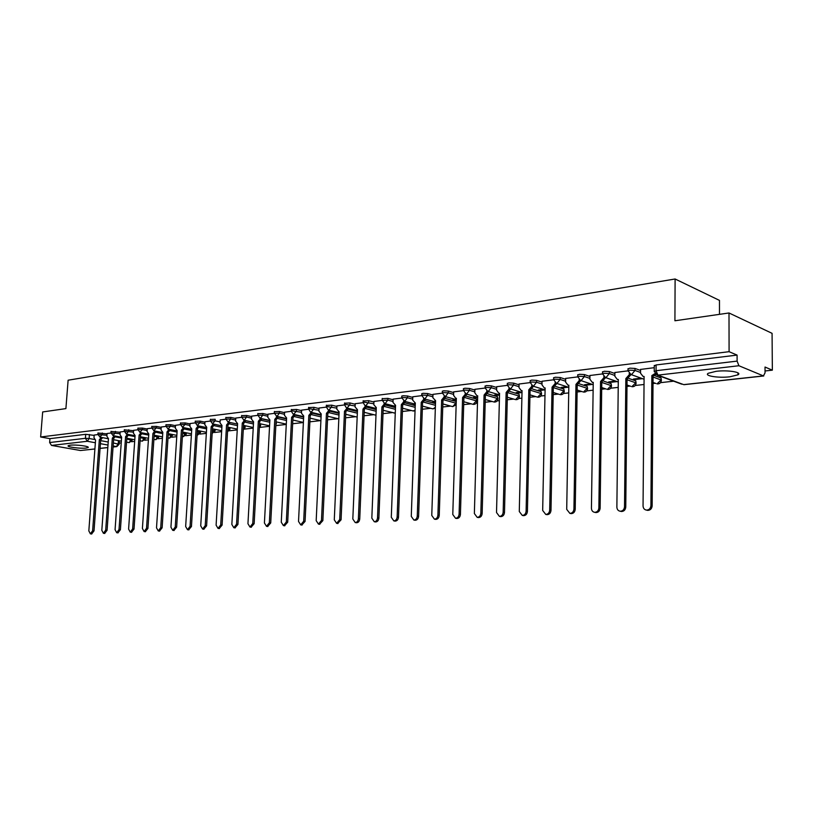 <?xml version="1.0" encoding="UTF-8"?>
<svg xmlns="http://www.w3.org/2000/svg" width="813" height="813" viewBox="0 0 813 813"><rect width="100%" height="100%" fill="white"/><g stroke="black" fill="none" stroke-linecap="round" stroke-linejoin="round"><path stroke-width="1.22" d="M107.031 433.857L97.967 433.024M120.161 432.282L111.015 431.439M133.566 430.687L124.338 429.833M147.255 429.051L142.407 428.085L137.936 428.187M161.218 427.384L156.35 426.398L151.807 426.51M175.486 425.677L170.588 424.681L165.994 424.793M190.069 423.939L185.14 422.912L180.476 423.045M204.957 422.171L200.008 421.114L195.272 421.256M210.303 420.982L215.11 420.829L215.201 419.274L210.394 419.427M235.74 418.492L230.729 417.394L225.862 417.557M251.654 416.602L246.613 415.473L241.664 415.656M267.924 414.66L262.853 413.502L257.833 413.695M284.57 412.679L279.479 411.49L274.377 411.703M301.603 410.646L296.481 409.437L291.298 409.661M319.042 408.573L313.889 407.323L308.625 407.567M336.897 406.449L331.714 405.169L326.369 405.423M355.179 404.274L349.976 402.953L344.529 403.238M373.909 402.049L368.675 400.687L363.147 400.992M393.106 399.762L387.852 398.37L382.212 398.685M412.78 397.425L407.496 395.992L402.882 395.738L401.764 396.338M432.963 395.027L427.648 393.553L422.984 393.299L421.805 393.919M453.654 392.577L448.309 391.053L443.593 390.789L442.363 391.439M474.883 390.057L469.518 388.482L464.741 388.218L463.461 388.899M496.682 387.476L491.286 385.85L486.448 385.575L485.107 386.287M519.06 384.823L513.633 383.136L508.735 382.872L507.342 383.614M542.037 382.1L536.59 380.362L531.631 380.088L530.167 380.86M565.655 379.315L560.177 377.506L555.147 377.222L553.623 378.035M589.923 376.449L584.425 374.569L579.334 374.285L577.738 375.139M614.882 373.502L609.364 371.551L604.201 371.256L602.524 372.151M640.553 370.474L635.004 368.441L629.78 368.147L628.022 369.082M729.891 376.795L737.95 374.834C742.716 372.273 727.828 369.844 716.131 371.317L708.265 373.269C703.641 375.85 718.306 378.208 729.891 376.795M86.117 448.054L88.099 447.557C90.213 446.327 75.873 444.437 70.142 445.209L68.221 445.707C66.199 446.947 80.406 448.796 86.117 448.054M119.206 443.105L121.228 442.882M126.554 442.282L127.062 442.231M131.584 441.723L134.684 441.378M144.704 440.26L148.413 439.843M158.088 438.766L162.437 438.278M171.746 437.242L176.756 436.683M185.679 435.687L191.39 435.046M199.917 434.091L206.339 433.38M214.449 432.475L221.624 431.673M229.286 430.809L237.244 429.925M244.449 429.122L253.219 428.136M259.936 427.394L269.56 426.317M275.831 425.616L286.278 424.447M292.66 423.736L303.381 422.536M309.885 421.815L320.627 420.616M327.517 419.843L337.923 418.685M345.576 417.831L355.616 416.703M364.061 415.758L373.736 414.681M383.014 413.644L392.283 412.608M402.435 411.48L411.287 410.484M422.343 409.254L430.748 408.319M442.76 406.978L450.697 406.083M463.705 404.63L471.144 403.807M476.174 403.238L477.475 403.096M485.198 402.232L492.109 401.459M497.17 400.9L499.385 400.646M507.261 399.772L513.623 399.061M518.704 398.492L521.875 398.136M529.913 397.242L535.686 396.592M540.797 396.022L544.974 395.555M553.196 394.64L558.338 394.071M563.48 393.492L568.714 392.903M577.108 391.968L581.59 391.47M586.773 390.89L593.124 390.179M601.701 389.224L605.482 388.807M610.695 388.218L618.215 387.384M626.986 386.399L630.024 386.063M635.268 385.474L644.028 384.498M653.012 383.492L655.258 383.248M660.532 382.659L673.652 381.185M737.95 374.01L738.722 373.919M765.043 370.982L772.35 370.169L765.023 367.039L765.053 372.852L763.407 375.911L738.905 365.738L657.92 375.128L683.692 384.62L763.407 375.911M719.485 314.346L719.475 300.393L675.105 278.991L674.922 320.769L728.997 312.975L729.088 351.683L40.65 436.988L42.672 411.947L65.904 408.604L68.119 380.21L675.105 278.991M728.997 312.975L772.076 333.34L772.35 370.169M94.897 449L80.467 450.514L51.524 445.422L49.634 442.546L49.949 438.654L85.711 434.305L94.166 435.392M49.949 438.654L40.65 436.988M654.231 371.673L656.061 370.708L737.106 361.114L737.086 355.098L729.088 351.683M737.106 361.114L738.905 365.738M654.252 367.689L640.563 369.427M659.648 376.033L660.166 376.226M627.829 370.87L614.892 372.506M641.111 378.177L633.388 379.061L634.76 379.549L634.76 378.909M602.342 373.929L589.933 375.504M615.695 381.104L608.652 381.917L610.045 382.395L610.055 381.754M577.565 376.907L565.665 378.421M590.98 383.96L584.588 384.691L586 385.159L586 384.529M553.46 379.813L542.058 381.256M566.946 386.724L561.173 387.395L562.586 387.852L562.596 387.232M530.015 382.628L519.07 384.021M543.541 389.427L538.358 390.027L539.791 390.474L539.802 389.854M507.19 385.372L496.702 386.703M520.767 392.049L516.143 392.588L517.586 393.025L517.596 392.415M484.975 388.045L474.904 389.325M498.572 394.61L494.487 395.088L495.94 395.514L495.96 394.915M463.329 390.647L453.674 391.876M476.967 397.11L473.39 397.516L474.853 397.933L474.863 397.344M442.242 393.177L432.983 394.356M455.9 399.539L452.811 399.894L454.284 400.301L454.294 399.722M421.693 395.646L412.811 396.785M435.362 401.907L432.74 402.201L434.213 402.608L434.233 402.029M401.663 398.055L393.136 399.142M403.583 401.043L415.28 404.193L413.156 404.468L414.64 404.854L414.66 404.295M382.12 400.413L373.939 401.449M395.525 406.5L394.041 406.673L395.504 407.049M363.157 400.718L363.076 402.709L355.21 403.705M376.246 408.715L375.382 408.817L376.236 409.041M344.549 402.974L344.458 404.935L336.917 405.9M326.379 405.179L326.287 407.11L319.072 408.045M308.635 407.333L308.554 409.234L301.633 410.138M291.318 409.437L291.217 411.307L284.591 412.191M274.296 413.37L267.944 414.193M257.751 415.362L251.674 416.144M241.573 417.303L235.76 418.055M225.77 419.203L220.201 419.925M210.303 421.063L204.978 421.754M195.181 422.882L190.09 423.543M180.374 424.66L175.517 425.301M165.893 426.408L161.248 427.008M151.716 428.105L147.275 428.685M137.824 429.782L133.596 430.331M124.226 431.408L120.192 431.947M110.914 433.014L107.062 433.522M245.933 420.738L253.534 422.404M259.581 423.736L260.567 425.809L259.357 427.933M262.04 418.929L269.855 420.677M278.513 417.079L286.562 418.919M295.363 415.189L303.656 417.12M312.599 413.258L321.145 415.291M330.251 411.287L339.062 413.421M348.31 409.274L357.415 411.53M366.815 407.222L376.216 409.6M385.758 405.118L395.474 407.628M405.179 402.963L415.23 405.626M425.077 400.758L435.483 403.594M445.463 398.512L455.91 401.419L456.205 403.289M466.377 396.216L476.418 399.081L476.896 401.378C476.499 403.522 475.249 404.508 473.136 404.356L476.367 400.85L464.975 397.608M487.82 393.858L497.444 396.683L497.891 399.01C497.505 401.175 496.235 402.181 494.08 402.029L497.404 398.472L486.265 395.22M509.822 391.439L519.019 394.214L519.446 396.571C519.04 398.776 517.749 399.803 515.564 399.64L518.968 396.033L508.064 392.76M532.393 388.97L541.143 391.693L541.549 394.071C541.143 396.317 539.832 397.354 537.617 397.181L541.112 393.522L530.371 390.21M555.564 386.439L563.866 389.092L564.242 391.51C563.836 393.787 562.505 394.844 560.238 394.661L563.836 390.951L553.328 387.608M579.334 383.838L587.189 386.429L587.545 388.878C587.128 391.195 585.777 392.262 583.47 392.079L587.159 388.319L577.22 385.047M603.744 381.165L611.152 383.695L611.478 386.175C611.061 388.533 609.679 389.61 607.331 389.417L611.122 385.606L601.793 382.435M628.805 378.421L635.766 380.891L636.071 383.39C635.644 385.789 634.231 386.886 631.843 386.693L635.746 382.821L627.057 379.762M654.526 375.596L661.071 377.994L661.355 380.535C660.918 382.974 659.485 384.092 657.046 383.888L661.06 379.956L653.052 377.039M97.865 434.579L94.196 435.067M414.64 404.854L415.26 404.783M434.213 402.608L435.524 402.455M454.284 400.301L456.306 400.067M474.853 397.933L477.638 397.618M495.94 395.514L499.528 395.098M517.586 393.025L522.007 392.516M539.791 390.474L544.974 389.874M562.586 387.852L568.358 387.181M586 385.159L592.382 384.427M610.045 382.395L617.087 381.582M634.76 379.549L642.483 378.665M660.166 376.632L660.999 376.531M200.608 431.114L200.526 432.445M215.069 430.799L215.191 429.376M229.916 429.112L229.957 427.567M245.079 427.394L245.16 426.042L244.357 425.575L244.276 427.099L245.069 427.567L243.26 429.965M260.577 425.636L260.648 424.274L259.875 423.807M276.42 423.837L276.014 422.069M476.896 401.073L476.418 399.081M497.902 398.685L497.444 396.683M519.446 396.236L519.019 394.214M541.56 393.726L541.143 391.693M564.252 391.144L563.866 389.092M587.555 388.492L587.189 386.429M611.488 385.769L611.152 383.695M636.081 382.974L635.766 380.891M661.355 380.098L661.071 377.994M737.086 355.098L656.101 364.946L654.262 365.921M640.563 369.336L640.532 373.218L643.124 376.49L644.099 376.46L643.053 505.93C643.215 508.338 644.363 509.731 646.508 510.107C649.12 509.975 650.593 508.471 650.918 505.574L651.843 375.565L654.902 373.604M655.776 374.549L653.063 376.002L652.158 505.859C651.823 508.745 650.359 510.249 647.748 510.381L646.833 510.178M644.099 376.886L643.174 376.51M651.843 375.565L653.063 376.002M614.892 372.425L614.852 376.256L617.372 379.488L618.307 379.458L616.874 507.109C617.026 509.487 618.144 510.869 620.228 511.235C622.758 511.103 624.191 509.609 624.516 506.763L625.837 378.584L629.414 374.539L630.634 374.976L627.067 379.021L625.766 507.038C625.441 509.873 624.008 511.367 621.488 511.499L620.644 511.316M630.644 374.468L630.634 374.976M618.297 379.854L617.534 379.539M629.414 373.848L629.414 374.539M625.837 378.584L627.067 379.021M589.943 375.423L589.882 379.204L592.342 382.395L593.236 382.364L591.437 508.257C591.579 510.605 592.667 511.966 594.699 512.322C597.149 512.19 598.541 510.716 598.866 507.922L600.553 381.521L604.039 377.527L605.279 377.964L601.793 381.937L600.136 508.186C599.811 510.981 598.419 512.444 595.97 512.586L595.197 512.424M593.226 382.74L592.596 382.476M604.049 376.978L604.039 377.527M600.553 381.521L601.793 381.937M565.665 378.34L565.604 382.069L567.992 385.22L568.846 385.199L566.712 509.365L569.872 513.379C572.261 513.247 573.612 511.794 573.937 509.04L575.97 384.366L579.374 380.443L580.634 380.86L577.23 384.783L575.218 509.304C574.893 512.058 573.541 513.501 571.163 513.633L570.452 513.491M568.846 385.545L568.338 385.332M575.97 384.366L577.23 384.783M542.058 381.175L541.986 384.854L544.314 387.974L545.127 387.953L542.678 510.452L545.736 514.416C548.053 514.273 549.375 512.851 549.69 510.137L552.057 387.151L555.381 383.279L556.651 383.685L553.328 387.547L550.99 510.391C550.665 513.105 549.344 514.527 547.037 514.659L546.377 514.538M552.057 387.151L553.328 387.547M519.08 383.939L518.989 387.577L521.265 390.657L522.048 390.626L519.283 511.509L522.261 515.412C524.507 515.269 525.798 513.867 526.113 511.194L528.785 389.844L532.037 386.033L533.318 386.439L530.076 390.24L527.424 511.448C527.098 514.111 525.818 515.523 523.572 515.655L522.962 515.544M528.785 389.844L530.076 390.24M496.702 386.632L496.611 390.22L498.816 393.268L499.568 393.238L496.519 512.525L499.416 516.387C501.601 516.245 502.851 514.863 503.166 512.231L506.133 392.476L509.304 388.716L510.594 389.112L507.434 392.862L504.487 512.475C504.172 515.107 502.922 516.489 500.737 516.631L500.178 516.529M498.816 393.268L499.375 393.431M506.133 392.476L507.434 392.862M474.914 389.254L474.812 392.791L476.967 395.809L477.688 395.779L474.365 513.531L477.18 517.342C479.304 517.2 480.524 515.828 480.839 513.237L484.081 395.037L487.18 391.327L488.481 391.714L485.381 395.413L482.16 513.481C481.845 516.072 480.625 517.434 478.501 517.576L477.983 517.485M476.967 395.809L477.577 395.982M484.081 395.037L485.381 395.413M453.674 391.805L453.573 395.301L455.666 398.279L456.357 398.258L452.78 514.497L455.524 518.267C457.587 518.115 458.776 516.773 459.091 514.212L462.597 397.537L465.615 393.878L466.926 394.254L463.908 397.903L460.422 514.456C460.107 517.007 458.918 518.348 456.855 518.491L456.367 518.409M456.357 398.472L455.666 398.279M462.597 397.537L463.908 397.903M432.983 394.295L432.872 397.74L435.585 400.667L431.764 515.442L434.416 519.161C436.429 519.019 437.587 517.688 437.902 515.168L441.652 399.966L444.609 396.398M445.931 396.744L442.973 400.331L439.244 515.401C438.929 517.922 437.77 519.253 435.768 519.395L435.311 519.314M441.652 399.966L442.973 400.331M412.811 396.714L412.689 400.128L415.321 403.014L411.276 516.367L413.858 520.046C415.819 519.893 416.947 518.582 417.262 516.103L421.246 402.333L424.132 398.858M425.463 399.203L422.567 402.689L418.604 516.326C418.299 518.806 417.16 520.117 415.209 520.269L414.782 520.198M421.246 402.333L422.567 402.689M393.136 399.081L393.004 402.455L395.565 405.311L391.297 517.271L393.817 520.899C395.718 520.747 396.825 519.456 397.14 517.007L401.337 404.64L404.163 401.256M405.494 401.592L402.669 404.996L398.492 517.231C398.187 519.68 397.079 520.97 395.169 521.113L394.772 521.052M401.337 404.64L402.669 404.996M373.939 401.388L373.807 404.722L376.297 407.547L371.826 518.145L374.275 521.733C376.124 521.58 377.212 520.3 377.517 517.891L381.927 406.896L384.691 403.583M386.033 403.919L383.269 407.242L378.878 518.115C378.573 520.523 377.486 521.804 375.636 521.946L375.26 521.885M381.927 406.896L383.269 407.242M355.21 403.644L355.068 406.927L357.486 409.732L352.822 518.999L355.21 522.546C357.019 522.403 358.076 521.133 358.381 518.755L362.984 409.091L365.687 405.86M367.029 406.195L364.326 409.427L359.742 518.968C359.437 521.346 358.381 522.617 356.572 522.759L356.226 522.708M362.984 409.091L364.326 409.427M336.928 405.839L336.775 409.091L339.133 411.866L334.285 519.832L336.602 523.338L339.702 519.588L344.499 411.236L347.141 408.075M348.492 408.411L345.85 411.571L341.074 519.802L337.649 523.501M344.499 411.236L345.85 411.571M319.072 407.984L318.92 411.205L321.216 413.939L316.186 520.645L318.452 524.111L321.481 520.411L326.45 413.339L329.031 410.25M330.383 410.575L327.802 413.654L322.852 520.625L319.519 524.273M326.45 413.339L327.802 413.654M301.633 410.087L301.481 413.258L303.706 415.971L298.523 521.448L300.719 524.873L303.686 521.214L308.828 415.382L311.359 412.364M312.71 412.679L310.18 415.697L305.068 521.418L301.806 525.025M308.828 415.382L310.18 415.697M284.601 412.13L284.438 415.27L286.613 417.963L281.268 522.22L283.412 525.605L286.318 521.997L291.613 417.384L294.082 414.427M295.434 414.742L292.965 417.689L287.69 522.2L284.52 525.767M291.613 417.384L292.965 417.689M267.955 414.132L267.782 417.242L269.896 419.904L264.418 522.983L266.501 526.326L269.347 522.759L274.784 419.335L277.213 416.439M278.564 416.754L276.146 419.64L270.719 522.962L267.629 526.489M274.784 419.335L276.146 419.64M251.674 416.093L251.512 419.162L253.565 421.795L247.945 523.724L249.977 527.037L252.762 523.511L258.341 421.246L260.719 418.41M262.071 418.715L259.703 421.541L254.144 523.704L251.115 527.19M258.341 421.246L259.703 421.541M235.77 418.004L235.597 421.043L237.599 423.644L231.847 524.446L233.829 527.728L236.553 524.233L242.274 423.106L244.591 420.341M245.953 420.636L243.636 423.4L237.935 524.436L234.987 527.881M242.274 423.106L243.636 423.4M220.211 419.874L220.028 422.882L221.99 425.463L216.106 525.157L218.036 528.399L220.709 524.954L226.553 424.935L228.829 422.221M230.191 422.506L227.914 425.219L222.091 525.137L219.205 528.552M226.553 424.935L227.914 425.219M204.988 421.703L204.805 424.681L206.715 427.232L200.72 525.848L202.6 529.06L205.222 525.645L211.177 426.713L213.402 424.051M214.764 424.345L212.539 426.998L206.604 525.838L203.778 529.212M211.177 426.713L212.539 426.998M190.09 423.492L189.907 426.439L191.766 428.969L185.659 526.529L187.498 529.7L190.069 526.326L196.136 428.461L198.321 425.849M199.683 426.134L197.498 428.746L191.451 526.519L188.687 529.852M196.136 428.461L197.498 428.746M175.517 425.25L175.334 428.156L177.143 430.666L170.933 527.19L172.722 530.33L175.242 526.997L181.421 430.168L183.555 427.608M184.917 427.892L182.783 430.443L176.624 527.18L173.921 530.483M181.421 430.168L182.783 430.443M161.248 426.967L161.055 429.843L162.824 432.333L156.513 527.84L158.271 530.95L160.73 527.647L167.021 431.845L169.114 429.335M170.466 429.61L168.382 432.11L162.122 527.83L159.48 531.102M167.021 431.845L168.382 432.11M147.275 428.644L147.082 431.49L148.809 433.959L142.407 528.48L144.114 531.55L146.533 528.287L152.915 433.481L154.968 431.012M156.32 431.286L154.277 433.746L147.915 528.47L145.334 531.702M152.915 433.481L154.277 433.746M133.596 430.29L133.403 433.105L135.08 435.544L128.596 529.1L130.263 532.139L132.641 528.917L139.104 435.087L141.116 432.658M142.468 432.923L140.466 435.341L134.013 529.09L131.482 532.291M139.104 435.087L140.466 435.341M120.192 431.896L119.999 434.691L121.635 437.109L115.07 529.71L116.696 532.718L119.023 529.527L125.578 436.652L127.55 434.274M128.901 434.538L126.93 436.916L120.405 529.7L117.926 532.871M125.578 436.652L126.93 436.916M107.062 433.481L106.859 436.246L108.464 438.634L101.818 530.3L103.403 533.287L105.69 530.127L112.326 438.187L114.257 435.849M115.609 436.114L113.678 438.451L107.072 530.3L104.633 533.44M112.326 438.187L113.678 438.451M94.196 435.026L93.993 437.76L95.558 440.138L88.83 530.889L90.385 533.846L92.631 530.716L99.338 439.701L101.239 437.404M102.59 437.658L100.69 439.945L94.013 530.889L91.625 533.989M99.338 439.701L100.69 439.945M97.865 434.457L106.93 435.28M102.275 432.953L102.174 434.386L99.897 437.15M110.914 432.892L120.06 433.725M115.385 431.357L115.273 432.811L112.946 435.605M124.237 431.297L133.464 432.14M128.759 429.742L128.657 431.205L126.269 434.02M137.834 429.671L142.305 429.569L147.153 430.524M142.407 428.085L142.305 429.569L139.866 432.414M151.716 428.004L156.248 427.892L161.126 428.868M156.35 426.398L156.248 427.892L153.759 430.768M165.893 426.307L170.496 426.185L175.395 427.181M170.588 424.681L170.496 426.185L167.935 429.091M180.374 424.569L185.039 424.437L189.968 425.463M185.14 422.912L185.039 424.437L182.427 427.374M195.181 422.801L199.907 422.658L204.866 423.705M200.008 421.114L199.907 422.658L197.224 425.616M225.77 419.132L230.638 418.969L235.648 420.067M230.729 417.394L230.638 418.969L228.463 422.069L227.803 421.988M241.573 417.242L246.522 417.059L251.563 418.187M246.613 415.473L246.522 417.059L244.307 420.199L243.615 420.108M257.751 415.311L262.772 415.118L267.833 416.266M262.853 413.502L262.772 415.118L260.506 418.289L259.784 418.187M274.296 413.329L279.387 413.116L284.489 414.295M279.479 411.49L279.387 413.116L277.081 416.337L276.318 416.226M293.229 414.213L291.227 411.083L292.101 410.85L301.521 412.293M296.481 409.437L296.399 411.083L293.706 414.335L303.676 416.663M310.546 412.15L308.554 409L309.458 408.756L318.96 410.23M313.889 407.323L313.818 408.99L311.054 412.293L321.176 414.701M328.279 410.037L326.298 406.866L327.243 406.612L336.816 408.126M331.714 405.169L331.643 406.856L328.818 410.189L339.092 412.689M346.429 407.872L344.468 404.681L345.454 404.417L355.108 405.972M349.976 402.953L349.905 404.661L347.009 408.045L357.446 410.636M365.017 405.657L363.086 402.445L364.102 402.171L373.838 403.766M368.675 400.687L368.604 402.415L365.647 405.839L376.256 408.543M382.151 400.433L387.781 400.118L393.045 401.5M387.852 398.37L387.781 400.118L385.169 403.583L384.061 403.38M401.703 398.096L402.821 397.506L407.435 397.76L412.719 399.183M407.496 395.992L407.435 397.76L404.762 401.276L401.713 397.801L401.774 396.033M421.754 395.707L422.912 395.088L427.587 395.342L432.902 396.815M427.648 393.553L427.587 395.342L424.853 398.909L423.593 398.644M442.313 393.248L443.532 392.608L448.258 392.862L453.593 394.376M448.309 391.053L448.258 392.862L445.463 396.47L444.122 396.175M463.41 390.728L464.68 390.057L469.467 390.311L474.833 391.886M469.518 388.482L469.467 390.311L466.611 393.98L465.168 393.634M485.066 388.147L486.398 387.435L491.235 387.699L496.631 389.325M491.286 385.85L491.235 387.699L488.318 391.419L486.763 391.033M507.302 385.494L508.684 384.752L513.592 385.027L519.009 386.693M513.633 383.136L513.592 385.027L510.605 388.787L508.928 388.34M530.137 382.771L531.59 381.998L536.55 382.262L541.997 384M536.59 380.362L536.55 382.262L533.501 386.094L531.682 385.575M553.592 379.966L555.116 379.163L560.147 379.437L565.614 381.236M560.177 377.506L560.147 379.437L557.017 383.319L555.055 382.72M577.708 377.09L579.303 376.246L584.395 376.531L589.892 378.391M584.425 374.569L584.395 376.531L581.193 380.464L579.069 379.762M602.504 374.132L604.171 373.248L609.333 373.533L614.862 375.474M609.364 371.551L609.333 373.533L606.051 377.527L603.754 376.714M628.012 371.094L629.76 370.169L634.994 370.454L640.532 372.476M635.004 368.441L634.994 370.454L631.62 374.519L629.13 373.553M89.44 434.508L89.135 438.502L94.298 439.457M100.639 440.626L108.22 442.028M113.353 442.973L119.115 444.284L116.828 446.601L113.139 445.991M118.434 440.616L118.2 443.868L116.381 446.581L113.068 446.947M107.997 445.057L100.416 443.674M95.365 442.75L87.316 441.276L51.524 445.422M80.467 450.514L94.908 448.928M100.07 448.37L107.824 447.516M115.385 436.886L121.574 438.055M126.787 439.04L132.163 440.311L129.196 442.628L131.31 439.091M128.657 435.382L135.009 436.601M140.303 437.618L145.283 438.827L142.295 441.174L144.45 437.526M142.194 433.847L148.728 435.118M154.114 436.164L158.677 437.313L155.883 439.681L157.854 435.931M156.015 432.282L162.742 433.614M168.21 434.691L172.336 435.768L169.531 438.166L171.533 434.305M170.13 430.687L177.051 432.069M182.61 433.187L186.279 434.203L183.453 436.622L185.496 432.638M184.541 429.051L191.675 430.514M197.325 431.662L200.516 432.587L197.671 435.036L199.754 430.931M199.266 427.394L206.614 428.918M212.356 430.107L215.059 430.951L212.152 433.451L214.226 430.494L214.307 429.183M214.307 425.697L221.878 427.292M227.721 428.532L229.906 429.274L227.528 431.794M229.175 427.404L227.549 431.612M212.345 423.827L215.11 420.829L220.089 421.906M229.683 423.959L237.487 425.636M243.433 426.916L244.276 427.099L243.29 429.488M245.394 422.201L253.453 423.959M259.499 425.28L259.418 426.835M261.461 420.392L269.774 422.242M277.883 418.543L286.481 420.494M294.692 416.663L303.574 418.715M311.877 414.732L321.074 416.906M329.468 412.76L338.991 415.057M347.476 410.748L357.344 413.177M365.911 408.685L376.145 411.266M384.783 406.581L395.413 409.315M404.112 404.417L415.169 407.333M423.908 402.211L435.422 405.321M444.193 399.935L455.859 403.167L452.699 406.632L456.164 404.742M655.918 383.482L653.012 382.435M275.932 423.624L275.831 425.545M630.807 386.327L627.006 385.016M606.366 389.102L601.722 387.547M582.575 391.785L577.149 390.027M559.405 394.407L553.236 392.466M536.844 396.947L529.974 394.854M514.842 399.427L507.322 397.201M493.41 401.835L485.27 399.498M472.505 404.183L463.786 401.744M452.119 406.47L442.851 403.949M432.221 408.705L433.217 408.848L435.362 407.222M412.811 410.88L415.057 410.413M393.848 413.004L395.27 412.994M375.342 415.077L375.982 415.199M182.976 436.571L182.397 436.459M169.074 438.126L167.996 437.912M155.446 439.65L153.901 439.345M142.092 441.134L140.09 440.758M129.003 442.597L126.564 442.14M656.101 364.946L656.061 370.708L657.92 375.128L655.217 374M85.711 434.305L85.416 438.309L89.135 438.502L87.316 441.276L85.416 438.309L49.634 442.546M654.262 365.433L654.221 371.185L657.168 375.118L681.741 384.173M652.097 375.535L653.317 375.982M650.918 505.574L652.158 505.859M626.081 378.553L627.311 378.99M624.516 506.763L625.766 507.038M600.797 381.49L602.037 381.917M598.866 507.922L600.136 508.186M576.204 384.346L577.464 384.762M573.937 509.04L575.218 509.304M552.281 387.12L553.551 387.527M549.69 510.137L550.99 510.391M529.009 389.823L530.289 390.22M526.113 511.194L527.424 511.448M506.357 392.455L507.647 392.842M503.166 512.231L504.487 512.475M484.294 395.016L485.595 395.392M480.839 513.237L482.16 513.481M462.8 397.506L464.111 397.882M459.091 514.212L460.422 514.456M441.855 399.935L443.176 400.301M437.902 515.168L439.244 515.401M421.439 402.313L422.76 402.669M417.262 516.103L418.604 516.326M401.531 404.62L402.862 404.965M397.14 517.007L398.492 517.231M382.11 406.876L383.451 407.222M377.517 517.891L378.878 518.115M363.167 409.071L364.509 409.406M358.381 518.755L359.742 518.968M344.671 411.215L346.023 411.551M339.702 519.588L341.074 519.802M326.623 413.319L327.974 413.634M321.481 520.411L322.852 520.625M308.991 415.362L310.342 415.677M303.686 521.214L305.068 521.418M291.776 417.364L293.127 417.669M286.318 521.997L287.69 522.2M274.946 419.315L276.308 419.62M269.347 522.759L270.719 522.962M258.504 421.225L259.865 421.52M252.762 523.511L254.144 523.704M242.426 423.085L243.788 423.38M236.553 524.233L237.935 524.436M226.705 424.914L228.067 425.209M220.709 524.954L222.091 525.137M211.329 426.703L212.691 426.988M205.222 525.645L206.604 525.838M196.289 428.441L197.65 428.725M190.069 526.326L191.451 526.519M181.563 430.158L182.925 430.433M175.242 526.997L176.624 527.18M167.153 431.825L168.515 432.099M160.73 527.647L162.122 527.83M153.047 433.461L154.409 433.736M146.533 528.287L147.915 528.47M139.236 435.067L140.588 435.331M132.641 528.917L134.013 529.09M125.7 436.642L127.062 436.896M119.023 529.527L120.405 529.7M112.448 438.177L113.81 438.431M105.69 530.127L107.072 530.3M99.46 439.681L100.812 439.935M92.631 530.716L94.013 530.889M737.94 372.862L737.95 374.834M628.022 368.614L628.002 370.626L630.908 374.508L644.079 379.234M602.524 371.704L602.504 373.685L605.37 377.527L618.276 381.998M577.738 374.702L577.708 376.663L580.543 380.464L593.195 384.691M553.633 377.628L553.592 379.559L556.397 383.319L568.815 387.334M530.178 380.474L530.137 382.374L532.911 386.094L545.086 389.915M507.353 383.238L507.302 385.118L510.046 388.787L522.007 392.435M485.117 385.931L485.066 387.791L487.79 391.419L499.528 394.894M463.471 388.553L463.42 390.392L466.103 393.98L477.638 397.303M442.374 391.114L442.323 392.923L444.975 396.48L456.317 399.65M421.815 393.604L421.754 395.392L424.396 398.909L435.534 401.947M382.232 398.411L382.161 400.148L384.742 403.594L395.525 406.388M274.388 411.49L274.306 413.116L276.755 416.337L286.572 418.583M257.843 413.492L257.762 415.108L260.19 418.299L269.875 420.463M241.674 415.453L241.583 417.049L243.991 420.209L253.544 422.303M225.872 417.374L225.78 418.949L228.168 422.079L237.579 424.112M210.404 419.254L210.313 420.809L212.681 423.898L221.959 425.87M195.283 421.083L195.191 422.628L197.539 425.687L206.695 427.597M180.486 422.882L180.384 424.406L182.722 427.435L191.746 429.294M166.004 424.64L165.903 426.144L168.22 429.152L177.122 430.951M186.37 432.811L186.289 434.051M151.818 426.358L151.726 427.851L154.023 430.829L162.813 432.567M172.417 434.477L172.346 435.636M137.936 428.045L137.834 429.528L140.121 432.465L148.799 434.162M158.759 436.114L158.687 437.181M124.348 429.701L124.247 431.154L126.503 434.071L135.07 435.727M145.364 437.709L145.293 438.695M111.025 431.317L110.924 432.76L113.17 435.646L121.625 437.252M132.234 439.264L132.173 440.189M97.977 432.902L97.875 434.325L100.111 437.191L108.454 438.756M422.455 406.104L432.77 408.858L435.331 408.156M402.557 408.217L413.319 411.022L415.047 410.829M383.147 410.291L395.27 413.156M364.204 412.313L375.982 415.219M357.171 417.079L345.728 414.305M338.818 418.898L327.68 416.246M320.891 420.677L310.058 418.146M303.391 422.425L292.853 420.016M286.288 424.142L276.034 421.845M269.581 425.829L259.591 423.634M253.25 427.496L243.524 425.392M237.284 429.122L227.803 427.11M221.675 430.727L212.437 428.797M206.4 432.292L197.396 430.453M191.462 433.837L182.681 432.069M176.838 435.362L168.281 433.654M162.529 436.845L154.175 435.219M148.515 438.309L140.364 436.744M134.795 439.752L126.838 438.237M121.35 441.164L113.586 439.711M119.369 440.788L119.125 444.172M100.07 448.43L107.814 447.587M113.068 447.018L116.828 446.601M684.079 384.671L763.773 375.972M643.124 376.49L644.099 376.846M646.508 510.107L647.748 510.381M617.372 379.488L618.297 379.803M620.228 511.235L621.488 511.499M592.342 382.395L593.226 382.689M594.699 512.322L595.97 512.586M567.992 385.22L568.846 385.504M569.872 513.379L571.163 513.633M545.736 514.416L547.037 514.659M521.265 390.657L522.037 390.89M522.261 515.412L523.572 515.655M499.416 516.387L500.737 516.631M477.18 517.342L478.501 517.576M455.524 518.267L456.855 518.491M434.914 400.687L435.575 400.87M434.416 519.161L435.768 519.395M414.681 403.045L415.321 403.218M413.858 520.046L415.209 520.269M394.945 405.331L395.555 405.494M393.817 520.899L395.169 521.113M375.697 407.577L376.287 407.72M374.275 521.733L375.636 521.946M356.917 409.752L357.486 409.894M355.21 522.546L356.572 522.759M338.584 411.886L339.123 412.018M336.602 523.338L337.974 523.552M320.678 413.969L321.206 414.091M318.452 524.111L319.824 524.324M303.198 416.002L303.706 416.114M300.719 524.873L302.101 525.076M283.412 525.605L284.794 525.808M266.501 526.326L267.884 526.529M249.977 527.037L251.359 527.231M233.829 527.728L235.211 527.911M218.036 528.399L219.429 528.582M202.6 529.06L203.982 529.243M187.498 529.7L188.88 529.883M172.722 530.33L174.114 530.513M158.271 530.95L159.653 531.123M144.114 531.55L145.497 531.722M130.263 532.139L131.645 532.312M116.696 532.718L118.068 532.891M103.403 533.287L104.786 533.46M90.385 533.846L91.757 534.009"/></g></svg>
